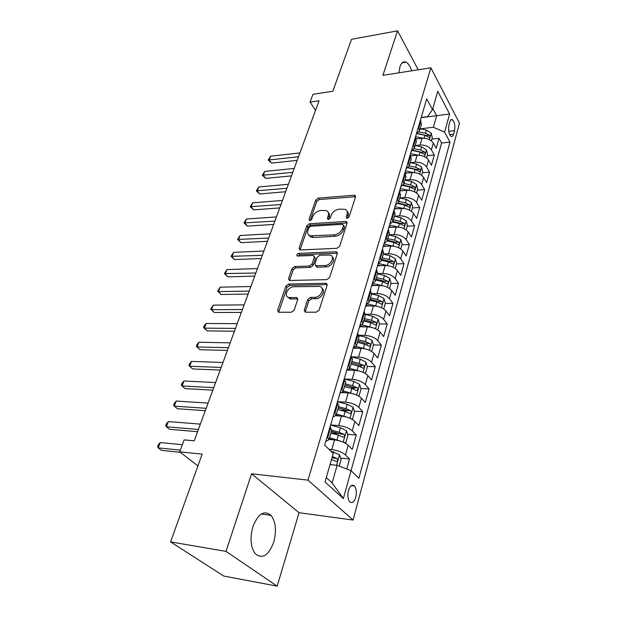 <?xml version="1.0" encoding="UTF-8"?>
<svg xmlns="http://www.w3.org/2000/svg" width="617" height="617" viewBox="0 0 617 617"><rect width="100%" height="100%" fill="white"/><g stroke="black" fill="none" stroke-linecap="round" stroke-linejoin="round"><path stroke-width="0.93" d="M347.224 218.333L349.091 216.906L355.515 196.931L354.952 195.381L354.073 195.242L318.279 198.103L315.711 200.07L308.97 219.552L309.888 220.763L311.708 219.367L312.588 216.814C314.2 213.204 316.968 211.083 320.902 210.459L326.324 210.598C328.298 211.554 328.938 213.281 328.221 215.765L327.357 218.341L328.321 219.567L330.164 218.156L331.028 215.572C332.617 211.916 335.424 209.772 339.45 209.132L345.111 209.31C347.093 210.297 347.741 212.024 347.055 214.492L346.214 217.099L346.661 218.256L347.224 218.333M273.724 542.173C276.686 530.774 275.799 521.843 271.048 515.372C264.238 509.881 258.184 513.653 252.901 526.694C249.816 538.032 250.587 547.032 255.222 553.696C262.387 559.457 268.549 555.616 273.724 542.173M411.693 70.808C410.22 66.289 408.338 63.412 406.055 62.194C403.425 61.106 401.382 62.649 399.924 66.829L398.906 72.814M355.731 497.202C356.796 492.389 356.395 488.656 354.528 486.026C352.168 484.09 350.147 485.571 348.474 490.469C347.386 495.274 347.772 499.014 349.631 501.683C352.045 503.649 354.073 502.153 355.731 497.202M304.227 310.112L305.222 312.179L316.328 312.194L319.151 310.05L327.118 285.255L326.223 283.303L288.633 284.051L285.941 286.103L277.596 310.212L278.529 312.248L291.371 312.256L294.139 310.15L297.679 299.631L296.762 297.633L288.972 297.541C283.249 296.476 287.769 286.581 293.862 286.743L319.683 286.419C325.429 287.63 320.894 297.564 314.647 297.355L310.505 297.409L307.729 299.515L304.227 310.112L305.384 311.446L305.276 312.187M418.218 69.783L397.549 30.85L351.528 39.311L332.818 91.277L312.973 94.278L310.058 102.09L319.043 100.779L194.232 440.823L184.128 439.89L179.686 451.821L197.941 465.889M226.007 551.374L277.187 586.15L299.044 512.712L251.582 473.779L226.007 551.374L170.57 541.896L202.175 454.12L179.686 451.821M251.582 473.779L307.96 480.126L430.867 67.801L459.464 123.169L353.078 520.054L307.96 480.126M397.549 30.85L382.895 75.32L430.867 67.801M336.944 248.304L339.666 246.237L347.047 223.261L346.399 221.596L345.605 221.48L309.433 223.755L306.826 225.745L299.083 248.127L299.785 249.885L300.394 249.962L336.944 248.304M337.275 253.672L329.601 277.527L326.833 279.632L289.358 280.48L288.54 278.591L292.003 268.572L294.679 266.536L309.372 266.035L312.079 263.976L314.3 257.343L313.544 255.538L312.927 255.461L297.286 256.04C296.322 254.975 296.769 254.088 298.628 253.371L335.825 251.775L336.504 251.859L337.275 253.672M277.187 586.15L223.732 576.039L170.57 541.896M346.754 469.02L349.561 458.955L340.677 458.107M329.008 449.361L331.745 449.608C337.576 450.387 342.142 452.153 345.466 454.922L348.196 445.212L352.253 449.299L356.24 434.993L347.595 434.314M330.874 432.987L339.851 433.697M330.627 424.959L338.718 425.56C344.494 426.247 348.998 428.013 352.245 430.843L354.906 421.388L358.863 425.583L362.75 411.647L354.32 411.115M340.345 410.228L347.764 410.698M337.491 401.675L345.512 402.137C351.235 402.739 355.677 404.497 358.855 407.39L361.446 398.181L365.31 402.477L369.097 388.895L360.868 388.502M349.932 387.977L354.721 388.209M358.207 395.79L359.109 395.821L361.038 389.026L359.564 384.383L353.849 381.437L344.201 378.977L352.137 379.316C357.798 379.841 362.187 381.584 365.295 384.538L367.825 375.56L371.588 379.956L375.283 366.714L367.254 366.452M358.878 366.166L361.292 366.251M351.798 356.881L358.585 357.066C364.2 357.521 368.526 359.256 371.565 362.264L374.033 353.51L377.712 357.999L381.314 345.088L373.462 344.934M366.699 344.803L367.609 344.826M358.886 335.301L364.878 335.378C370.439 335.764 374.712 337.484 377.689 340.545L380.087 332.008L383.689 336.581L387.198 323.987L379.486 323.94M365.503 314.23L371.01 314.23C376.524 314.539 380.735 316.251 383.651 319.359L386.003 311.03L389.512 315.688L392.944 303.394L385.293 303.456M371.719 293.669L376.995 293.592C382.463 293.839 386.62 295.535 389.474 298.69L391.764 290.561L395.204 295.296L398.551 283.296L390.962 283.458M377.604 273.593L382.841 273.454C388.255 273.639 392.358 275.329 395.158 278.522L397.394 270.585L400.749 275.39L404.019 263.675L396.492 263.922M383.35 253.996L388.54 253.788C393.908 253.919 397.965 255.592 400.711 258.832L402.886 251.08L406.171 255.955L409.364 244.509L401.898 244.849M388.965 234.861L394.109 234.591C399.43 234.661 403.433 236.334 406.125 239.597L408.253 232.031L411.47 236.967L414.585 225.783L407.181 226.208M388.88 227.257L390.993 227.141M394.44 216.174L399.546 215.842C404.821 215.857 408.778 217.516 411.416 220.817L413.498 213.428L416.645 218.41L419.691 207.489L412.349 207.991M399.793 197.91L404.86 197.525C410.089 197.486 413.992 199.137 416.583 202.469L418.619 195.242L421.696 200.286L424.673 189.604L417.393 190.183M405.03 180.056L410.058 179.616C415.233 179.532 419.097 181.174 421.635 184.529L423.624 177.472L426.64 182.563L429.555 172.12L422.329 172.775M421.619 175.282L422.684 171.526L421.519 166.983L416.629 163.983L410.143 162.618L415.133 162.117C420.27 161.986 424.08 163.613 426.578 166.999L428.522 160.096L431.476 165.233L434.322 155.021L431.406 149.854C428.954 146.445 425.19 144.825 420.092 145.003L415.218 145.535M427.157 155.746L434.322 155.021M310.744 236.704L310.22 236.735M348.196 445.212C344.911 442.42 340.36 440.654 334.561 439.906L328.977 439.443M354.906 421.388C351.69 418.527 347.209 416.776 341.463 416.113L335.903 415.742M361.446 398.181C358.3 395.258 353.88 393.507 348.181 392.936L342.227 392.628M367.825 375.56C364.74 372.583 360.382 370.848 354.736 370.347L347.741 370.092M374.033 353.51C371.018 350.479 366.714 348.752 361.122 348.327L353.256 348.158M380.087 332.008C377.141 328.923 372.892 327.211 367.346 326.856L359.549 326.802M386.003 311.03C383.111 307.906 378.915 306.202 373.424 305.909L365.688 305.963M391.764 290.561C388.934 287.391 384.792 285.702 379.355 285.478L371.681 285.625M397.394 270.585C394.618 267.377 390.53 265.688 385.139 265.534L377.527 265.78M402.886 251.08C400.163 247.833 396.129 246.16 390.785 246.06L383.242 246.399M408.253 232.031C405.585 228.753 401.598 227.087 396.299 227.041L388.818 227.472M413.498 213.428C410.876 210.112 406.942 208.461 401.69 208.461L394.263 208.978M418.619 195.242C416.051 191.902 412.164 190.252 406.958 190.314L399.592 190.908M423.624 177.472C421.103 174.102 417.262 172.467 412.102 172.567L405.168 173.207M428.522 160.096C426.046 156.695 422.252 155.075 417.131 155.229L410.837 155.87M449.893 121.78L448.898 125.382C448.119 130.264 448.829 133.912 451.035 136.334C452.138 136.92 452.986 136.218 453.58 134.228L454.552 130.634C455.323 125.76 454.606 122.112 452.392 119.713C451.312 119.15 450.479 119.837 449.893 121.78M326.285 477.589L332.123 482.934L337.144 465.318L351.05 470.678L358.893 478.268L449.978 142.111L444.595 132.115L433.365 127.264L420.216 128.83M431.406 149.854L433.311 143.105L436.196 148.288L438.988 138.293L441.579 143.021L343.345 498.559L325.028 481.946L333.249 453.464L324.673 445.166L426.702 98.874L432.486 109.618L437.762 91.339L449.6 114.006L444.595 132.115M433.311 143.105C430.874 139.681 427.126 138.069 422.051 138.262L416.267 138.918M416.352 134.028L419.491 130.75L418.449 126.894M421.303 124.565L420.462 120.068M327.126 436.851L328.907 439.697L325.784 441.41M331.676 430.234L330.049 426.941M334.368 412.272L336.08 415.218L332.949 417.077M338.772 406.04L337.214 402.623M341.417 388.348L343.067 391.386L339.928 393.391M345.682 382.486L344.186 378.954M348.281 365.048L349.87 368.187L346.731 370.323M352.407 359.541L350.973 355.909M354.968 342.366L356.503 345.582L353.348 347.849M358.963 337.19L357.59 333.45M361.477 320.262L362.958 323.555L359.804 325.946M365.349 315.403L364.038 311.577M367.825 298.713L369.251 302.083L366.097 304.59M371.573 294.17L370.323 290.252M374.018 277.712L375.391 281.151L372.236 283.758M377.643 273.454L376.447 269.452M380.049 257.227L381.375 260.729L378.221 263.444L387.306 265.549L388.386 261.824L392.921 263.968C394.016 263.852 394.163 263.019 393.353 261.469L389.065 259.472L382.208 257.891M383.573 253.248L382.424 249.175M385.941 237.244L387.221 240.807L384.059 243.615M389.35 233.535L388.255 229.385M391.687 217.739L392.921 221.364L389.767 224.256M394.996 214.292L393.947 210.073M397.294 198.705L398.489 202.376L395.335 205.361M400.502 195.496L399.5 191.216M402.77 180.118L403.919 183.843L400.772 186.905M405.886 177.141L404.922 172.799M408.122 161.963L409.233 165.734L406.086 168.873M411.138 159.217L410.22 154.813M413.344 144.224L414.416 148.041L411.277 151.25M416.274 141.694L415.403 137.244M426.578 166.999L429.555 172.12M421.635 184.529L424.673 189.604M416.583 202.469L419.691 207.489M411.416 220.817L414.585 225.783M406.125 239.597L409.364 244.509M400.711 258.832L404.019 263.675M395.158 278.522L398.551 283.296M389.474 298.69L392.944 303.394M383.651 319.359L387.198 323.987M377.689 340.545L381.314 345.088M371.565 362.264L375.283 366.714M365.295 384.538L369.097 388.895M358.855 407.39L362.75 411.647M352.245 430.843L356.24 434.993M345.466 454.922L349.561 458.955M337.144 465.318L330.033 464.601M433.365 127.264L436.659 115.718L432.802 108.538M421.172 117.662L449.6 114.006M421.226 117.477L427.566 116.682L432.486 109.618M299.044 512.712L353.078 520.054M310.058 102.09L315.542 110.32M431.877 139.087L438.988 138.293M441.579 143.021L449.978 142.111M343.345 498.559L332.123 482.934M347.309 218.325L348.081 215.927C348.659 213.976 348.327 212.441 347.086 211.33M328.267 212.549C329.54 213.644 329.871 215.186 329.262 217.176L328.475 219.544M355.569 196.715L319.313 199.522L316.752 201.481L310.112 220.732M347.124 222.938L310.498 225.143L307.898 227.133L300.086 249.947M343.476 225.552L342.474 224.295L310.69 226.238L308.862 227.642L307.922 230.365C307.135 233.033 307.844 234.846 310.035 235.794L333.99 234.892C338.101 234.298 340.962 232.115 342.582 228.344L343.476 225.552L344.517 226.979L343.538 225.097M308.978 235.231L311.115 237.183L313.259 237.468L312.179 236.08M344.517 226.979L343.623 229.763C342.011 233.535 339.149 235.709 335.046 236.303L313.259 237.468M314.392 256.61L315.395 258.724L313.181 265.349L310.482 267.4L295.805 267.886L293.137 269.922L289.566 280.519M337.368 253.209L299.739 254.736L297.911 256.078M324.943 265.503C330.889 265.572 335.417 256.464 330.188 255.052L319.845 255.176L317.146 257.235L314.94 263.875L315.734 265.726L324.943 265.503L326.038 266.891C331.275 266.96 336.026 259.348 332.27 256.965M315.935 265.773L317.423 267.176L316.32 265.796M326.038 266.891L317.423 267.176M322.043 288.37C326.031 290.838 321.172 298.906 315.781 298.705L311.639 298.759L308.87 300.857L305.384 311.446M287.8 297.047L290.137 298.867L291.301 298.99L290.137 297.664M297.787 298.944L291.301 298.99M327.218 284.645L289.782 285.386L287.09 287.437L278.653 312.271M431.36 140.892L432.293 137.606L431.183 133.087L426.416 130.094L420.061 128.799M422.907 138.2L415.565 136.689M417.03 138.833L416.159 138.648M299.908 152.923L270.624 156.209L269.166 159.988L271.526 163.104L297.178 160.351M417.154 133.658L424.928 135.254L429.239 137.452C430.064 137.29 430.134 136.534 429.44 135.2L425.506 133.249L419.028 131.93M417.493 133.457L426.563 135.524L429.44 135.2M271.526 163.104L268.225 160.019L298.489 156.78M268.225 160.019L270.624 156.209M426.548 157.898L427.542 154.373L426.409 149.846L421.581 146.854L415.156 145.519M418.141 155.168L410.583 153.587M412.179 155.731L410.567 155.391M294.209 168.441L264.755 171.441L263.266 175.297L265.672 178.382L291.479 175.884M412.619 150.571L420.061 152.121L424.396 154.319C425.26 154.165 425.337 153.402 424.627 152.029L420.647 150.078L414.2 148.736M412.981 150.301L421.727 152.33L424.627 152.029M265.672 178.382L262.333 175.274L292.767 172.367M262.333 175.274L264.755 171.441M413.29 172.521L405.492 170.863M407.228 173.015L404.999 172.544M288.401 184.275L258.77 186.982L257.25 190.915L259.703 193.977L285.663 191.733M407.914 167.855L415.079 169.374L419.444 171.572C420.347 171.418 420.432 170.639 419.707 169.243L415.681 167.284L409.187 165.911M408.284 167.516L416.784 169.521L419.707 169.243M259.703 193.977L256.325 190.838L286.928 188.285M256.325 190.838L258.77 186.982M416.575 193.075L417.709 189.057L416.529 184.506L411.57 181.506L405.014 180.102M408.346 190.275L400.286 188.532M402.168 190.699L399.801 190.183M282.463 200.432L252.654 202.831L251.111 206.842L253.61 209.88L279.725 207.914M403.04 185.524L409.981 187.02L414.385 189.211C415.318 189.057 415.418 188.278 414.678 186.851L410.598 184.884L404.027 183.473M403.387 185.092L411.732 187.09L414.678 186.851M253.61 209.88L250.201 206.718L280.966 204.528M250.201 206.718L252.654 202.831M411.416 211.269L412.626 206.996L411.423 202.43L406.395 199.43L399.77 197.988M403.333 208.453L394.965 206.618M397.001 208.785L394.487 208.23M276.408 216.937L246.422 219.012L244.849 223.107L247.394 226.107L273.663 224.426M397.973 203.587L404.767 205.075L409.202 207.25C410.182 207.111 410.29 206.317 409.534 204.859L405.4 202.885L398.759 201.435M398.273 203.062L406.564 205.075L409.534 204.859M247.394 226.107L243.946 222.922L274.873 221.11M243.946 222.922L246.422 219.012M406.14 229.894L407.428 225.352L406.194 220.77L401.104 217.778L394.41 216.289M398.243 227.071L389.512 225.112M391.726 227.303L389.042 226.701M270.223 233.781L240.059 235.517L238.447 239.704L241.046 242.674L267.469 241.286M392.705 222.043L399.438 223.547L403.904 225.722C404.914 225.583 405.037 224.773 404.266 223.292L400.078 221.31L393.376 219.814M392.913 221.41L401.274 223.47L404.266 223.292M241.046 242.674L237.56 239.458L268.657 238.046M309.31 235.825L310.012 235.787M237.56 239.458L240.059 235.517M400.734 248.96L402.107 244.131L400.842 239.535L395.682 236.55L388.918 235.023M393.106 246.144L383.928 244.054M386.342 246.26L383.473 245.605M263.914 250.988L233.565 252.376L231.923 256.641L234.568 259.58L261.153 258.508M387.198 240.923L393.978 242.458L398.474 244.617C399.531 244.494 399.662 243.669 398.875 242.157L394.641 240.167L387.854 238.632M387.399 240.19L395.852 242.296L398.875 242.157M234.568 259.58L231.051 256.34L262.31 255.345M231.051 256.34L233.565 252.376M395.204 268.488L396.654 263.359L395.366 258.754L390.129 255.77L383.296 254.196M387.862 265.696L387.306 265.549M380.843 265.672L377.774 264.955M257.459 268.565L226.933 269.59L225.251 273.948L227.951 276.848L254.698 276.1M381.761 259.418L390.314 261.577L393.353 261.469M381.522 260.235L388.386 261.824M227.951 276.848L224.395 273.578L255.824 273.022M224.395 273.578L226.933 269.59M389.535 288.486L391.078 283.049L389.759 278.437L384.453 275.452L377.535 273.84M382.501 285.733L373.115 283.481M375.236 285.555L371.935 284.776M250.864 286.527L220.161 287.167L218.441 291.617L221.202 294.486L248.096 294.07M375.722 280.018L382.656 281.653L387.221 283.789C388.371 283.681 388.525 282.833 387.7 281.244L383.358 279.246L376.424 277.619M375.992 279.108L384.63 281.313L387.7 281.244M221.202 294.486L217.6 291.185L218.441 291.617L249.199 291.077M217.6 291.185L220.161 287.167M383.728 308.978L385.363 303.217L384.013 298.589L378.63 295.62L371.635 293.954M377.018 306.279L367.747 303.98M369.506 305.939L365.95 305.083M244.124 304.883L213.235 305.122L211.484 309.672L214.3 312.503L241.355 312.433M369.776 300.286L376.794 301.968L381.391 304.096C382.579 303.996 382.756 303.132 381.915 301.512L377.504 299.5L370.501 297.834M370.077 299.276L378.815 301.536L381.915 301.512M214.3 312.503L210.659 309.171L211.484 309.672L242.419 309.541M210.659 309.171L213.235 305.122M377.774 329.979L379.501 323.879L378.128 319.244L372.66 316.274L365.526 314.547M371.411 327.357L362.102 324.966M363.66 326.833L359.927 325.915M237.237 323.655L206.171 323.478L204.374 328.128L207.25 330.905L234.468 331.213M363.691 321.056L370.786 322.784L375.414 324.897C376.655 324.812 376.84 323.933 375.977 322.275L371.511 320.262L364.431 318.542M364.015 319.938L372.861 322.259L375.977 322.275M207.25 330.905L203.564 327.55L204.374 328.128L235.493 328.406M203.564 327.55L204.281 325.691L206.171 323.478M371.673 351.505L373.501 345.05L372.09 340.414L366.544 337.453L358.994 335.594M365.673 348.983L356.14 346.43M357.698 348.25L354.636 347.494M230.195 342.844L198.936 342.227L197.108 346.985L200.039 349.723L227.418 350.41M357.444 342.35L364.624 344.132L369.282 346.23C370.57 346.145 370.778 345.258 369.899 343.553L365.372 341.54L358.207 339.766M357.806 341.124L366.753 343.499L369.899 343.553M200.039 349.723L196.314 346.33L197.108 346.985L228.406 347.71M196.314 346.33L197.047 344.433L198.936 342.227M365.472 373.385L365.048 373.37L365.472 373.385L367.346 366.76L365.904 362.117L360.282 359.171L351.937 357.073M359.796 371.179L349.824 368.395M351.621 370.231L348.929 369.552M222.992 362.472L191.555 361.4L189.681 366.259L192.674 368.951L220.215 370.038M351.042 364.184L358.3 366.012L362.997 368.094C364.338 368.025 364.562 367.123 363.66 365.38L359.071 363.359L351.821 361.531M351.443 362.835L360.49 365.272L363.66 365.38M191.555 361.4L189.65 363.59L188.902 365.526L189.681 366.259L221.164 367.447M353.78 393.97L343.214 390.893M345.427 392.79L342.774 392.111M215.618 382.555L183.997 381.005L182.084 385.98L185.146 388.617L212.842 390.121M344.479 386.574L351.821 388.463L356.549 390.522C357.945 390.468 358.184 389.543 357.266 387.761L352.608 385.733L345.273 383.859M344.911 385.108L354.065 387.607L357.266 387.761M183.997 381.005L182.092 383.18L181.329 385.162L182.084 385.98L213.752 387.646M351.235 418.843L352.592 418.835L354.567 411.871L353.055 407.22L347.248 404.289L337.468 401.744M347.618 417.37L336.442 413.984M339.134 415.958L336.095 415.156M208.076 403.102L176.269 401.058L174.31 406.14L177.441 408.724L205.299 410.675M337.746 409.549L345.173 411.493L349.932 413.537C351.382 413.49 351.644 412.549 350.703 410.729L345.975 408.701L338.563 406.757M338.209 407.953L347.471 410.521L350.703 410.729M176.269 401.058L174.364 403.209L173.578 405.238L174.31 406.14L206.163 408.315M344.109 442.543L345.898 442.458L347.919 435.309L346.376 430.651L340.484 427.743L330.581 425.113M341.301 441.402L329.493 437.684M332.748 439.759L329.17 438.803M200.355 424.134L168.364 421.573L166.359 426.779L169.559 429.301L197.579 431.707M330.828 433.134L338.347 435.132L343.145 437.168C344.648 437.121 344.926 436.165 343.97 434.299L339.173 432.262L331.668 430.265M331.337 431.406L340.715 434.044L343.97 434.299L340.707 434.036M168.364 421.573L166.451 423.709L165.649 425.784L166.359 426.779L198.396 429.471M339.196 466.105L341.101 459.364L339.52 454.714L330.781 451.073M332.17 464.817L330.164 464.146M182.339 444.695L160.273 442.566L158.222 447.888L161.492 450.356L180.28 452.284M332.062 457.59L337.09 458.524L332.37 456.511M331.514 459.457L336.211 461.447C337.723 461.377 338.016 460.405 337.09 458.524M160.273 442.566L158.353 444.68L157.536 446.801L158.222 447.888L180.318 450.117M331.745 449.608L334.561 439.906M338.718 425.56L341.463 416.113M345.512 402.137L348.181 392.936M352.137 379.316L354.736 370.347M358.585 357.066L361.122 348.327M364.878 335.378L367.346 326.856M371.01 314.23L373.424 305.909M376.995 293.592L379.355 285.478M382.841 273.454L385.139 265.534M388.54 253.788L390.785 246.06M394.109 234.591L396.299 227.041M399.546 215.842L401.69 208.461M404.86 197.525L406.958 190.314M410.058 179.616L412.102 172.567M415.133 162.117L417.131 155.229M420.092 145.003L422.051 138.262M418.897 127.68L420.902 120.855M327.758 437.476L330.673 427.566M334.985 412.912L337.823 403.271M342.019 389.003L344.78 379.617M348.867 365.719L351.551 356.58M355.539 343.044L358.153 334.144M362.032 320.956L364.585 312.279M368.372 299.422L370.856 290.962M374.542 278.429L376.972 270.177M380.566 257.952L382.933 249.908M386.443 237.985L388.756 230.126M392.181 218.487L394.433 210.821M397.78 199.461L399.978 191.98M403.24 180.881L405.392 173.57M408.585 162.734L410.683 155.592M413.799 145.003L415.85 138.023M448.736 131.305L454.552 130.634M449.731 134.66L453.58 134.228M348.081 215.927L347.055 214.492M328.267 219.567L327.357 218.341M329.262 217.176L328.221 215.765M309.896 220.763L308.97 219.552M316.752 201.481L315.711 200.07M319.313 199.522L318.279 198.103M355.068 196.7L354.073 195.242M347.101 218.341L346.214 217.099M300.186 249.492L299.083 248.127M307.898 227.133L306.826 225.745M310.498 225.143L309.433 223.755M346.638 222.907L345.605 221.48M335.046 236.303L333.99 234.892M343.623 229.763L342.582 228.344M289.682 279.925L288.54 278.591M293.137 269.922L292.003 268.572M295.805 267.886L294.679 266.536M310.482 267.4L309.372 266.035M313.181 265.349L312.079 263.976M315.395 258.724L314.3 257.343M299.739 254.736L298.628 253.371M336.897 253.178L335.825 251.775M308.87 300.857L307.729 299.515M311.639 298.759L310.505 297.409M315.781 298.705L314.647 297.355M297.471 298.921L296.314 297.587M278.776 311.523L277.596 310.212M287.09 287.437L285.941 286.103M289.782 285.386L288.633 284.051M326.779 284.607L325.668 283.234M429.378 139.635L431.214 133.203M425.506 133.249L426.416 130.094M424.072 138.216L424.928 135.254M424.535 156.641L426.432 149.962M420.647 150.078L421.581 146.854M419.174 155.191L420.061 152.121M419.575 174.025L421.55 167.091M415.681 167.284L416.629 163.983M414.161 172.559L415.079 169.374M414.508 191.818L416.56 184.614M410.598 184.884L411.57 181.506M409.032 190.314L409.981 187.02M409.326 210.011L411.454 202.538M405.4 202.885L406.395 199.43M403.78 208.492L404.767 205.075M404.012 228.637L406.225 220.878M400.078 221.31L401.104 217.778M398.412 227.087L399.438 223.547M398.582 247.71L400.873 239.651M394.641 240.167L395.682 236.55M392.921 246.106L393.978 242.458M393.014 267.238L395.397 258.87M389.065 259.472L390.129 255.77M387.314 287.237L389.79 278.552M383.358 279.246L384.453 275.452M381.553 285.47L382.656 281.653M381.476 307.729L384.044 298.705M377.504 299.5L378.63 295.62M375.66 305.885L376.794 301.968M375.491 328.738L378.159 319.359M371.511 320.262L372.66 316.274M369.622 326.802L370.786 322.784M369.352 350.271L372.128 340.53M365.372 341.54L366.544 337.453M363.436 348.243L364.624 344.132M363.058 372.352L365.943 362.233M359.071 363.359L360.282 359.171M357.081 370.231L358.3 366.012M356.603 395.011L359.603 384.499M352.608 385.733L353.849 381.437M350.572 392.79L351.821 388.463M349.978 418.257L353.094 407.336M345.975 408.701L347.248 404.289M343.885 415.935L345.173 411.493M343.175 442.127L346.415 430.766M339.173 432.262L340.484 427.743M337.029 439.697L338.347 435.132M336.589 465.257L339.558 454.829M333.095 453.31L333.527 451.814M333.766 458.184L337.052 458.5M261.353 514.015L271.048 515.372M402.184 62.826L406.055 62.194M351.243 485.648L354.528 486.026M419.491 130.75L421.48 123.94M414.416 148.041L416.46 141.077M409.233 165.734L411.323 158.608M403.919 183.843L406.063 176.547M398.489 202.376L400.672 194.91M392.921 221.364L395.165 213.713M387.221 240.807L389.512 232.971M381.375 260.729L383.728 252.7M375.391 281.151L377.805 272.922M369.251 302.083L371.727 293.646M362.958 323.555L365.495 314.901M356.503 345.582L359.102 336.705M349.87 368.187L352.546 359.071M343.067 391.386L345.813 382.031M336.08 415.218L338.895 405.608M328.907 439.697L331.799 429.825M450.85 119.899L452.392 119.713M355.593 196.314L354.952 195.381M347.14 222.621L346.399 221.596M311.115 237.183L310.035 235.794M316.837 267.099L315.734 265.726M337.368 252.993L336.504 251.859M290.137 298.867L288.972 297.541M297.78 298.813L296.762 297.633M327.218 284.537L326.223 283.303"/></g></svg>
